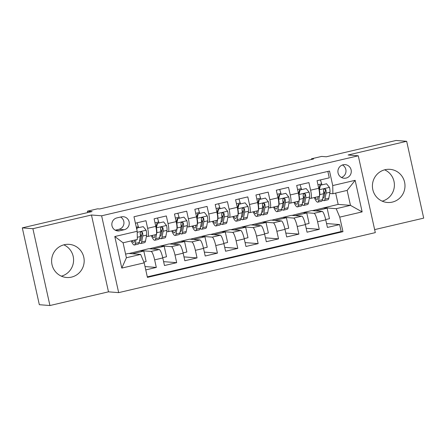 <?xml version="1.0" encoding="UTF-8"?>
<svg xmlns="http://www.w3.org/2000/svg" width="446" height="446" viewBox="0 0 446 446"><rect width="100%" height="100%" fill="white"/><g stroke="black" fill="none" stroke-linecap="round" stroke-linejoin="round"><path stroke-width="0.67" d="M385.11 169.709A16.619 16.285 94.5 0 0 372.455 187.147A16.619 16.285 94.5 0 0 387.407 202.478A16.619 16.285 94.5 0 0 392.296 202.105A16.619 16.285 94.5 0 0 404.951 184.672A16.619 16.285 94.5 0 0 389.999 169.335A16.619 16.285 94.5 0 0 385.11 169.709M64.302 244.72A16.619 16.285 94.5 0 0 51.647 262.159A16.619 16.285 94.5 0 0 66.599 277.49A16.619 16.285 94.5 0 0 71.483 277.117A16.619 16.285 94.5 0 0 84.138 259.683A16.619 16.285 94.5 0 0 69.186 244.352A16.619 16.285 94.5 0 0 64.302 244.72M343.13 164.786A6.818 6.684 94.5 0 0 344.072 178.233A6.818 6.684 94.5 0 0 351.27 170.924A6.818 6.684 94.5 0 0 343.13 164.786M374.64 229.606L423.7 218.133L406.668 141.298L396.07 140.468L326.305 156.78L321.644 156.418L311.459 158.798L311.598 159.428M118.664 292.632L375.309 232.622L358.277 155.788L101.627 215.797L118.664 292.632L108.489 291.835L91.458 215L32.892 228.692L49.93 305.532L108.489 291.835M49.93 305.532L39.332 304.702L22.3 227.867L92.066 211.555L87.399 211.187L87.706 212.569M32.892 228.692L22.3 227.867M327.855 171.415L329.282 177.848L317.061 180.702L318.739 188.284L310.594 190.191A8.524 1.622 76.8 0 1 310.84 198.353A8.524 1.622 76.8 0 1 310.739 198.364L309.351 198.253M310.594 190.191L308.911 182.609L296.69 185.464L298.368 193.046L290.223 194.952A8.524 1.622 76.8 0 1 290.469 203.12A8.524 1.622 76.8 0 1 290.368 203.125L288.98 203.019M290.223 194.952L288.54 187.37L276.319 190.23L278.003 197.807L269.852 199.713A8.524 1.622 76.8 0 1 270.098 207.881A8.524 1.622 76.8 0 1 270.003 207.886L268.609 207.78M269.852 199.713L268.174 192.131L255.954 194.991L257.632 202.573L249.487 204.474A8.524 1.622 76.8 0 1 249.732 212.642A8.524 1.622 76.8 0 1 249.632 212.653L248.244 212.541M249.487 204.474L247.803 196.898L235.583 199.752L237.261 207.334L229.116 209.241A8.524 1.622 76.8 0 1 229.361 217.408A8.524 1.622 76.8 0 1 229.261 217.414L227.873 217.302M229.116 209.241L227.438 201.659L215.212 204.519L216.895 212.095L208.745 214.002A8.524 1.622 76.8 0 1 208.99 222.169A8.524 1.622 76.8 0 1 208.895 222.175L207.501 222.069M208.745 214.002L207.067 206.42L194.846 209.28L196.524 216.862L188.379 218.763A8.524 1.622 76.8 0 1 188.625 226.93A8.524 1.622 76.8 0 1 188.524 226.942L187.136 226.83M188.379 218.763L186.696 211.187L174.475 214.041L176.159 221.623L168.008 223.53A8.524 1.622 76.8 0 1 168.254 231.697A8.524 1.622 76.8 0 1 168.153 231.703L166.765 231.591M168.008 223.53L166.33 215.948L154.11 218.808L155.788 226.384A8.524 1.622 76.8 0 1 156.033 234.551L147.888 236.458A8.524 1.622 76.8 0 1 147.788 236.464L146.4 236.358M145.758 269.902L156.317 267.433L145.017 266.552M129.072 253.506L148.741 248.69L159.25 249.509A8.524 1.622 76.8 0 1 162.784 257.95L164.468 265.532L176.688 262.672L163.604 261.651M149.438 248.745L169.106 243.929L179.615 244.748A8.524 1.622 -103.2 0 1 183.155 253.189L184.834 260.765L197.054 257.911L183.975 256.89M169.809 243.984L189.478 239.167L199.986 239.987A8.524 1.622 -103.2 0 1 203.521 248.428L205.205 256.004L217.425 253.15L204.346 252.124M190.174 239.218L209.843 234.401L220.357 235.22A8.524 1.622 -103.2 0 1 223.892 243.661L225.57 251.243L237.796 248.383L224.712 247.363M210.545 234.457L230.214 229.64L240.723 230.459A8.524 1.622 -103.2 0 1 244.263 238.9L245.941 246.482L258.162 243.622L245.083 242.602M230.916 229.696L250.585 224.879L261.094 225.698A8.524 1.622 -103.2 0 1 264.629 234.139L266.312 241.715L278.533 238.861L265.448 237.835M251.282 224.929L270.951 220.112L281.465 220.937A8.524 1.622 -103.2 0 1 285 229.372L286.678 236.954L298.904 234.094L285.819 233.074M271.653 220.168L291.322 215.351L301.83 216.171A8.524 1.622 -103.2 0 1 305.371 224.611L307.049 232.193L319.269 229.333L306.19 228.313M304.479 197.873L304.016 197.84M284.108 202.635L283.65 202.601M263.742 207.401L263.279 207.362M243.371 212.162L242.914 212.123M223 216.923L222.543 216.89M202.635 221.69L202.172 221.651M182.263 226.451L181.806 226.412M161.898 231.212L161.435 231.179M87.399 211.187L97.585 208.806L99.703 208.973L313.577 158.966L311.459 158.798M119.734 230.783L124.217 229.735A6.606 6.473 94.5 0 0 123.302 216.711A6.606 6.473 94.5 0 0 121.362 216.862L116.88 217.91A6.606 6.473 94.5 0 0 117.789 230.933A6.606 6.473 94.5 0 0 119.734 230.783L115.899 230.482M332.889 193.737L332.738 185.564L329.516 171.03L133.978 216.75L137.201 231.284L137.346 239.463L123.085 242.797L126.402 257.749L140.657 254.415L144.197 262.85L147.42 277.39L342.963 231.669L339.74 217.13L336.2 208.689L350.461 205.355L347.144 190.403L332.889 193.737L329.717 193.492M332.738 185.564L355.144 180.323L362.146 211.889L339.74 217.13M144.197 262.85L121.791 268.091L114.795 236.525L137.201 231.284M292.024 215.407L303.542 212.491L314.051 213.316A8.524 1.622 76.8 0 1 317.591 221.757L319.269 229.333M303.542 212.491L311.693 210.59L322.202 211.41L314.051 213.316M283.177 217.258L293.685 218.077A8.524 1.622 76.8 0 1 297.22 226.518L298.904 234.094M262.805 222.019L273.314 222.838A8.524 1.622 76.8 0 1 276.855 231.279L278.533 238.861M242.434 226.78L252.943 227.605A8.524 1.622 76.8 0 1 256.483 236.04L258.162 243.622M222.069 231.546L232.578 232.366A8.524 1.622 76.8 0 1 236.112 240.807L237.796 248.383M201.698 236.308L212.207 237.127A8.524 1.622 76.8 0 1 215.747 245.568L217.425 253.15M181.327 241.069L191.841 241.894A8.524 1.622 76.8 0 1 195.376 250.329L197.054 257.911M160.961 245.835L171.47 246.655A8.524 1.622 76.8 0 1 175.005 255.095L176.688 262.672M141.527 235.973L141.064 235.94M140.59 250.596L151.099 251.416A8.524 1.622 76.8 0 1 154.639 259.856L156.317 267.433M147.303 276.86L341.179 231.53L339.64 224.572L326.556 223.552M322.202 211.41A8.524 1.622 -103.2 0 1 325.736 219.85L327.42 227.427L339.64 224.572M135.4 223.178L145.959 220.709L147.643 228.291A8.524 1.622 76.8 0 1 147.888 236.458M324.85 193.112L324.387 193.073M125.594 254.103L128.37 253.451L140.657 254.415M91.458 215L101.627 215.797M406.668 141.298L348.103 154.991L358.277 155.788M312.39 210.646L338.168 204.396L350.461 205.355L362.146 211.889M338.168 204.396L335.665 193.09M323.913 207.73L336.2 208.689M138.606 227.56L137.859 225.18M143.868 262.07L146.143 261.54L143.818 251.053L140.635 250.803M132.25 253.757L143.818 251.053M158.977 222.799L158.23 220.419M162.723 257.66L166.509 256.773L164.184 246.287L161.006 246.041M152.616 248.991L164.184 246.287M172.987 244.23L184.555 241.526L181.377 241.275M183.089 252.899L186.88 252.012L184.555 241.526M168.254 231.697L176.404 229.79A8.524 1.622 -103.2 0 0 176.159 221.623M179.348 218.038L178.601 215.652M193.358 239.469L204.92 236.765L201.743 236.514M203.46 248.138L207.245 247.251L204.92 236.765M188.625 226.93L196.77 225.029A8.524 1.622 -103.2 0 0 196.524 216.862M199.713 213.277L198.966 210.891M213.723 234.708L225.291 231.998L222.114 231.753M223.825 243.371L227.616 242.49L225.291 231.998M208.99 222.169L217.141 220.263A8.524 1.622 -103.2 0 0 216.895 212.095M220.084 208.511L219.337 206.13M234.094 229.941L245.662 227.237L242.485 226.992M244.196 238.61L247.987 237.724L245.662 227.237M229.361 217.408L237.506 215.502A8.524 1.622 -103.2 0 0 237.261 207.334M240.455 203.75L239.708 201.363M254.46 225.18L266.028 222.476L262.85 222.225M264.567 233.849L268.353 232.963L266.028 222.476M249.732 212.642L257.877 210.741A8.524 1.622 -103.2 0 0 257.632 202.573M260.821 198.988L260.074 196.602M274.831 220.419L286.399 217.715L283.221 217.464M284.933 229.088L288.724 228.201L286.399 217.715M270.098 207.881L278.248 205.974A8.524 1.622 -103.2 0 0 278.003 197.807M281.192 194.222L280.445 191.841M295.202 215.652L306.77 212.948L303.587 212.703M305.304 224.321L309.095 223.435L306.77 212.948M290.469 203.12L298.614 201.213A8.524 1.622 -103.2 0 0 298.368 193.046M301.557 189.461L300.816 187.08M315.567 210.891L327.135 208.187L323.958 207.936M325.675 219.56L329.46 218.674L327.135 208.187M341.179 231.53L342.963 231.669M310.84 198.353L318.985 196.452A8.524 1.622 -103.2 0 0 318.739 188.284M321.928 184.7L321.181 182.314M123.085 242.797L114.795 236.525M126.402 257.749L121.791 268.091M355.144 180.323L347.144 190.403M115.252 230.181L118.915 229.322A6.606 6.473 94.5 0 0 120.543 217.051M341.469 177.463A6.818 6.684 94.5 0 0 342.444 164.987M63.817 244.843A16.619 16.285 -85.5 0 1 73.534 261.362A16.619 16.285 -85.5 0 1 61.37 276.169M384.63 169.831A16.619 16.285 -85.5 0 1 394.348 186.35A16.619 16.285 -85.5 0 1 382.183 201.157M134.714 240.076L134.536 241.013A13.531 2.576 76.8 0 1 133.794 242.312A13.531 2.576 76.8 0 1 132.044 240.701M136.013 239.77L135.316 243.444A16.301 3.105 76.8 0 1 134.424 245.01A16.301 3.105 76.8 0 1 131.213 240.896M143.233 226.652L136.571 228.04L143.233 226.652L146.188 230.331A5.647 1.076 76.8 0 1 146.639 235.098L145.502 241.063A16.301 3.105 76.8 0 1 144.61 242.63L140.741 243.533A16.301 3.105 -103.2 0 0 141.633 241.966L142.765 236.001A5.647 1.076 -103.2 0 0 142.608 232.79L141.856 231.87L141.036 231.87L140.379 232.388L140.167 233.358A5.647 1.076 76.8 0 1 140.323 236.57L139.185 242.54A16.301 3.105 76.8 0 1 138.293 244.101L134.424 245.01M138.45 227.599A13.531 2.576 76.8 0 1 138.254 226.752A6.712 1.277 -103.2 0 0 137.095 222.783M141.393 236.687A13.531 2.576 76.8 0 1 140.222 233.726M137.123 228.084L136.788 229.45M139.202 242.462A16.301 3.105 -103.2 0 0 140.741 243.533M142.608 232.79L142.001 232.74A2.877 0.546 76.8 0 1 141.984 233.57L140.847 239.535A13.531 2.576 76.8 0 1 140.111 240.834A13.531 2.576 76.8 0 1 139.542 240.684M159.568 237.701A16.301 3.105 -103.2 0 0 161.106 238.772L164.981 237.863A16.301 3.105 76.8 0 0 165.867 236.302L167.005 230.331A5.647 1.076 76.8 0 0 166.559 225.57L163.598 221.891L157.488 223.318L156.373 227.951A5.647 1.076 76.8 0 1 156.819 232.712L155.687 238.682A16.301 3.105 76.8 0 1 154.795 240.243A16.301 3.105 76.8 0 1 151.372 235.644M155.191 234.752L154.901 236.252A13.531 2.576 76.8 0 1 154.165 237.551A13.531 2.576 76.8 0 1 152.147 235.46M158.821 222.838A13.531 2.576 76.8 0 1 158.62 221.991A6.712 1.277 -103.2 0 0 157.46 218.022M161.759 231.92A13.531 2.576 76.8 0 1 160.588 228.965M163.598 221.891L157.488 223.318M155.977 227.27L156.936 223.279M161.106 238.772A16.301 3.105 -103.2 0 0 161.998 237.205L163.136 231.24A5.647 1.076 -103.2 0 0 162.98 228.029L162.578 227.315L161.402 227.109L160.744 227.627L160.538 228.597A5.647 1.076 76.8 0 1 160.694 231.809L159.556 237.774A16.301 3.105 76.8 0 1 158.665 239.34L154.795 240.243M162.98 228.029L162.372 227.978A2.877 0.546 76.8 0 1 162.355 228.809L161.218 234.774A13.531 2.576 76.8 0 1 160.476 236.073A13.531 2.576 76.8 0 1 159.908 235.923M179.939 232.94A16.301 3.105 -103.2 0 0 181.477 234.005L185.346 233.102A16.301 3.105 76.8 0 0 186.238 231.535L187.376 225.57A5.647 1.076 76.8 0 0 186.924 220.803L183.969 217.13L177.859 218.557L176.744 223.19A5.647 1.076 76.8 0 1 177.19 227.951L176.053 233.916A16.301 3.105 76.8 0 1 175.161 235.482A16.301 3.105 76.8 0 1 171.738 230.877M175.557 229.985L175.272 231.485A13.531 2.576 76.8 0 1 174.531 232.784A13.531 2.576 76.8 0 1 172.513 230.699M179.186 218.072A13.531 2.576 76.8 0 1 178.991 217.23A6.712 1.277 -103.2 0 0 177.831 213.26M182.13 227.159A13.531 2.576 76.8 0 1 180.959 224.199M183.969 217.13L177.859 218.557M176.343 222.509L177.307 218.512M181.477 234.005A16.301 3.105 -103.2 0 0 182.369 232.444L183.507 226.473A5.647 1.076 -103.2 0 0 183.351 223.262L182.949 222.554L181.773 222.342L181.115 222.866L180.903 223.836A5.647 1.076 76.8 0 1 181.059 227.047L179.922 233.013A16.301 3.105 76.8 0 1 179.036 234.579L175.161 235.482M183.351 223.262L182.737 223.217A2.877 0.546 76.8 0 1 182.721 224.043L181.589 230.008A13.531 2.576 76.8 0 1 180.847 231.312A13.531 2.576 76.8 0 1 180.279 231.156M200.31 228.174A16.301 3.105 -103.2 0 0 201.848 229.244L205.718 228.341A16.301 3.105 76.8 0 0 206.609 226.774L207.741 220.809A5.647 1.076 76.8 0 0 207.295 216.042L204.335 212.368L198.225 213.796L197.11 218.423A5.647 1.076 76.8 0 1 197.561 223.19L196.424 229.155A16.301 3.105 76.8 0 1 195.532 230.721A16.301 3.105 76.8 0 1 192.109 226.116M195.928 225.224L195.643 226.724A13.531 2.576 76.8 0 1 194.902 228.023A13.531 2.576 76.8 0 1 192.884 225.938M199.557 213.311A13.531 2.576 76.8 0 1 199.362 212.463A6.712 1.277 -103.2 0 0 198.197 208.494M202.501 222.398A13.531 2.576 76.8 0 1 201.33 219.438M204.335 212.368L198.225 213.796M196.714 217.748L197.678 213.751M201.848 229.244A16.301 3.105 -103.2 0 0 202.74 227.677L203.872 221.712A5.647 1.076 -103.2 0 0 203.716 218.501L203.315 217.787L202.144 217.581L201.486 218.1L201.274 219.075A5.647 1.076 76.8 0 1 201.43 222.286L200.293 228.252A16.301 3.105 76.8 0 1 199.401 229.818L195.532 230.721M203.716 218.501L203.108 218.451A2.877 0.546 76.8 0 1 203.092 219.281L201.954 225.247A13.531 2.576 76.8 0 1 201.218 226.546A13.531 2.576 76.8 0 1 200.644 226.395M220.675 223.413A16.301 3.105 -103.2 0 0 222.214 224.483L226.083 223.574A16.301 3.105 76.8 0 0 226.975 222.013L228.112 216.042A5.647 1.076 76.8 0 0 227.666 211.281L224.706 207.602L218.596 209.035L217.481 213.662A5.647 1.076 76.8 0 1 217.927 218.429L216.795 224.394A16.301 3.105 76.8 0 1 215.903 225.96A16.301 3.105 76.8 0 1 212.48 221.355M216.293 220.463L216.009 221.963A13.531 2.576 76.8 0 1 215.273 223.262A13.531 2.576 76.8 0 1 213.249 221.171M219.928 208.55A13.531 2.576 76.8 0 1 219.727 207.702A6.712 1.277 -103.2 0 0 218.568 203.733M222.866 217.637A13.531 2.576 76.8 0 1 221.695 214.677M224.706 207.602L218.596 209.035M217.079 212.982L218.044 208.99M222.214 224.483A16.301 3.105 -103.2 0 0 223.106 222.916L224.243 216.951A5.647 1.076 -103.2 0 0 224.087 213.74L223.686 213.026L222.509 212.82L221.852 213.339L221.645 214.309A5.647 1.076 76.8 0 1 221.796 217.52L220.664 223.491A16.301 3.105 76.8 0 1 219.772 225.052L215.903 225.96M224.087 213.74L223.479 213.69A2.877 0.546 76.8 0 1 223.463 214.52L222.325 220.486A13.531 2.576 76.8 0 1 221.584 221.785A13.531 2.576 76.8 0 1 221.015 221.634M241.046 218.651A16.301 3.105 -103.2 0 0 242.585 219.716L246.454 218.813A16.301 3.105 76.8 0 0 247.346 217.247L248.483 211.281A5.647 1.076 76.8 0 0 248.032 206.515L245.077 202.841L238.967 204.268L237.846 208.901A5.647 1.076 76.8 0 1 238.298 213.662L237.16 219.633A16.301 3.105 76.8 0 1 236.269 221.194A16.301 3.105 76.8 0 1 232.845 216.589M236.664 215.697L236.38 217.196A13.531 2.576 76.8 0 1 235.639 218.495A13.531 2.576 76.8 0 1 233.62 216.41M240.294 203.789A13.531 2.576 76.8 0 1 240.099 202.941A6.712 1.277 -103.2 0 0 238.939 198.972M243.237 212.87A13.531 2.576 76.8 0 1 242.066 209.915M245.077 202.841L238.967 204.268M237.45 208.221L238.415 204.223M242.585 219.716A16.301 3.105 -103.2 0 0 243.477 218.155L244.609 212.185A5.647 1.076 -103.2 0 0 244.458 208.973L244.057 208.265L242.88 208.059L242.223 208.577L242.011 209.548A5.647 1.076 76.8 0 1 242.167 212.759L241.03 218.724A16.301 3.105 76.8 0 1 240.138 220.291L236.269 221.194M244.458 208.973L243.845 208.929A2.877 0.546 76.8 0 1 243.828 209.754L242.696 215.725A13.531 2.576 76.8 0 1 241.955 217.024A13.531 2.576 76.8 0 1 241.386 216.868M261.417 213.89A16.301 3.105 -103.2 0 0 262.956 214.955L266.825 214.052A16.301 3.105 76.8 0 0 267.717 212.486L268.849 206.52A5.647 1.076 76.8 0 0 268.403 201.754L265.442 198.08L259.332 199.507L258.217 204.134A5.647 1.076 76.8 0 1 258.663 208.901L257.532 214.866A16.301 3.105 76.8 0 1 256.64 216.433A16.301 3.105 76.8 0 1 253.216 211.828M257.035 210.936L256.751 212.435A13.531 2.576 76.8 0 1 256.01 213.734A13.531 2.576 76.8 0 1 253.991 211.649M260.665 199.022A13.531 2.576 76.8 0 1 260.47 198.175A6.712 1.277 -103.2 0 0 259.304 194.205M263.603 208.109A13.531 2.576 76.8 0 1 262.438 205.149M265.442 198.08L259.332 199.507M257.821 203.46L258.78 199.462M262.956 214.955A16.301 3.105 -103.2 0 0 263.842 213.389L264.98 207.423A5.647 1.076 -103.2 0 0 264.824 204.212L264.422 203.499L263.246 203.292L262.588 203.816L262.382 204.786A5.647 1.076 76.8 0 1 262.538 207.998L261.401 213.963A16.301 3.105 76.8 0 1 260.509 215.53L256.64 216.433M264.824 204.212L264.216 204.168A2.877 0.546 76.8 0 1 264.199 204.993L263.062 210.958A13.531 2.576 76.8 0 1 262.32 212.257A13.531 2.576 76.8 0 1 261.752 212.106M281.783 209.124A16.301 3.105 -103.2 0 0 283.322 210.194L287.191 209.291A16.301 3.105 76.8 0 0 288.083 207.725L289.22 201.759A5.647 1.076 76.8 0 0 288.768 196.993L285.814 193.313L279.703 194.746L278.588 199.373A5.647 1.076 76.8 0 1 279.034 204.14L277.897 210.105A16.301 3.105 76.8 0 1 277.011 211.672A16.301 3.105 76.8 0 1 273.588 207.067M277.401 206.175L277.117 207.674A13.531 2.576 76.8 0 1 276.375 208.973A13.531 2.576 76.8 0 1 274.357 206.883M281.03 194.261A13.531 2.576 76.8 0 1 280.835 193.413A6.712 1.277 -103.2 0 0 279.675 189.444M283.974 203.348A13.531 2.576 76.8 0 1 282.803 200.388M285.814 193.313L279.703 194.746M278.187 198.699L279.151 194.701M283.322 210.194A16.301 3.105 -103.2 0 0 284.214 208.628L285.351 202.662A5.647 1.076 -103.2 0 0 285.195 199.451L284.793 198.738L283.617 198.531L282.959 199.05L282.747 200.02A5.647 1.076 76.8 0 1 282.903 203.231L281.772 209.202A16.301 3.105 76.8 0 1 280.88 210.763L277.011 211.672M285.195 199.451L284.581 199.401A2.877 0.546 76.8 0 1 284.565 200.232L283.433 206.197A13.531 2.576 76.8 0 1 282.692 207.496A13.531 2.576 76.8 0 1 282.123 207.345M302.154 204.363A16.301 3.105 -103.2 0 0 303.693 205.433L307.562 204.524A16.301 3.105 76.8 0 0 308.454 202.963L309.591 196.993A5.647 1.076 76.8 0 0 309.139 192.232L306.185 188.552L300.074 189.979L298.954 194.612A5.647 1.076 76.8 0 1 299.405 199.373L298.268 205.344A16.301 3.105 76.8 0 1 297.376 206.905A16.301 3.105 76.8 0 1 293.953 202.306M297.772 201.408L297.488 202.913A13.531 2.576 76.8 0 1 296.746 204.212A13.531 2.576 76.8 0 1 294.728 202.122M301.401 189.5A13.531 2.576 76.8 0 1 301.206 188.652A6.712 1.277 -103.2 0 0 300.047 184.683M304.345 198.582A13.531 2.576 76.8 0 1 303.174 195.627M306.185 188.552L300.074 189.979M298.558 193.932L299.522 189.94M303.693 205.433A16.301 3.105 -103.2 0 0 304.585 203.867L305.716 197.901A5.647 1.076 -103.2 0 0 305.56 194.69L305.164 193.977L303.988 193.77L303.33 194.289L303.118 195.259A5.647 1.076 76.8 0 1 303.274 198.47L302.137 204.435A16.301 3.105 76.8 0 1 301.245 206.002L297.376 206.905M305.56 194.69L304.952 194.64A2.877 0.546 76.8 0 1 304.936 195.465L303.798 201.436A13.531 2.576 76.8 0 1 303.063 202.735A13.531 2.576 76.8 0 1 302.494 202.579M322.519 199.602A16.301 3.105 -103.2 0 0 324.058 200.667L327.933 199.763A16.301 3.105 76.8 0 0 328.825 198.197L329.956 192.232A5.647 1.076 76.8 0 0 329.51 187.465L326.55 183.791L320.44 185.218L319.325 189.845A5.647 1.076 76.8 0 1 319.771 194.612L318.639 200.577A16.301 3.105 76.8 0 1 317.747 202.144A16.301 3.105 76.8 0 1 314.324 197.539M318.143 196.647L317.853 198.147A13.531 2.576 76.8 0 1 317.117 199.446A13.531 2.576 76.8 0 1 315.099 197.361M321.772 184.733A13.531 2.576 76.8 0 1 321.577 183.886A6.712 1.277 -103.2 0 0 320.412 179.922M324.71 193.82A13.531 2.576 76.8 0 1 323.545 190.86M326.55 183.791L320.44 185.218M318.929 189.171L319.888 185.174M324.058 200.667A16.301 3.105 -103.2 0 0 324.95 199.106L326.087 193.135A5.647 1.076 -103.2 0 0 325.931 189.924L325.53 189.215L324.353 189.004L323.696 189.528L323.489 190.498A5.647 1.076 76.8 0 1 323.645 193.709L322.508 199.674A16.301 3.105 76.8 0 1 321.616 201.241L317.747 202.144M325.931 189.924L325.324 189.879A2.877 0.546 76.8 0 1 325.307 190.704L324.17 196.669A13.531 2.576 76.8 0 1 323.428 197.968A13.531 2.576 76.8 0 1 322.859 197.818M301.83 216.171L293.685 218.077M281.465 220.937L273.314 222.838M261.094 225.698L252.943 227.605M240.723 230.459L232.578 232.366M220.357 235.22L212.207 237.127M199.986 239.987L191.841 241.894M179.615 244.748L171.47 246.655M159.25 249.509L151.099 251.416M162.784 257.95L154.639 259.856M325.736 219.85L317.591 221.757M305.371 224.611L297.22 226.518M285 229.372L276.855 231.279M264.629 234.139L256.483 236.04M244.263 238.9L236.112 240.807M223.892 243.661L215.747 245.568M203.521 248.428L195.376 250.329M183.155 253.189L175.005 255.095M155.788 226.384L147.643 228.291M118.915 229.322L124.217 229.735M146.115 230.236L137.217 232.321M136.298 227.209L138.254 226.752M139.185 242.54L135.316 243.444M145.502 241.063L141.633 241.966M140.323 236.57L137.307 237.278M146.639 235.098L142.765 236.001M166.481 225.475L156.401 227.834M155.002 222.838L158.62 221.991M159.556 237.774L155.687 238.682M165.867 236.302L161.998 237.205M160.694 231.809L156.819 232.712M167.005 230.331L163.136 231.24M186.852 220.714L176.772 223.072M175.367 218.072L178.991 217.23M179.922 233.013L176.053 233.916M186.238 231.535L182.369 232.444M181.059 227.047L177.19 227.951M187.376 225.57L183.507 226.473M207.223 215.953L197.138 218.306M195.738 213.311L199.362 212.463M200.293 228.252L196.424 229.155M206.609 226.774L202.74 227.677M201.43 222.286L197.561 223.19M207.741 220.809L203.872 221.712M227.588 211.187L217.509 213.545M216.109 208.55L219.727 207.702M220.664 223.491L216.795 224.394M226.975 222.013L223.106 222.916M221.796 217.52L217.927 218.429M228.112 216.042L224.243 216.951M247.959 206.426L237.874 208.784M236.475 203.789L240.099 202.941M241.03 218.724L237.16 219.633M247.346 217.247L243.477 218.155M242.167 212.759L238.298 213.662M248.483 211.281L244.609 212.185M268.33 201.664L258.245 204.023M256.846 199.022L260.47 198.175M261.401 213.963L257.532 214.866M267.717 212.486L263.842 213.389M262.538 207.998L258.663 208.901M268.849 206.52L264.98 207.423M288.696 196.898L278.616 199.256M277.217 194.261L280.835 193.413M281.772 209.202L277.897 210.105M288.083 207.725L284.214 208.628M282.903 203.231L279.034 204.14M289.22 201.759L285.351 202.662M309.067 192.137L298.982 194.495M297.582 189.5L301.206 188.652M302.137 204.435L298.268 205.344M308.454 202.963L304.585 203.867M303.274 198.47L299.405 199.373M309.591 196.993L305.716 197.901M329.438 187.376L319.353 189.734M317.953 184.733L321.577 183.886M322.508 199.674L318.639 200.577M328.825 198.197L324.95 199.106M323.645 193.709L319.771 194.612M329.956 192.232L326.087 193.135"/></g></svg>
